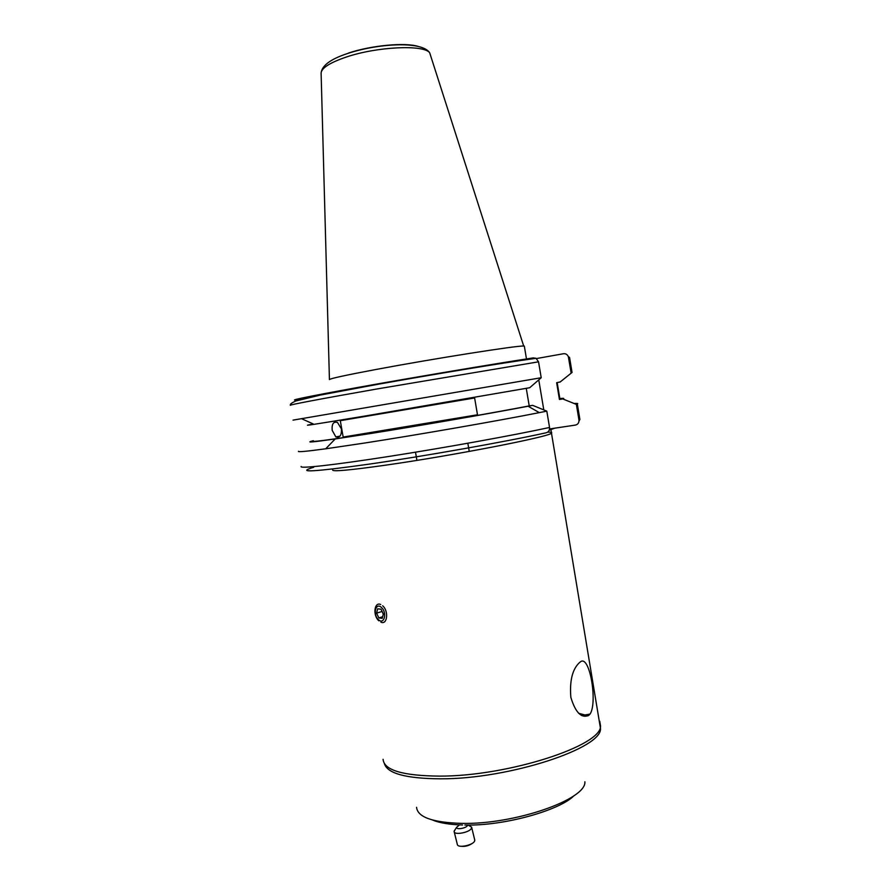 <?xml version="1.0" encoding="UTF-8"?>
<svg xmlns="http://www.w3.org/2000/svg" width="891" height="891" viewBox="0 0 891 891"><rect width="100%" height="100%" fill="white"/><g stroke="black" fill="none" stroke-linecap="round" stroke-linejoin="round"><path stroke-width="1.34" d="M381.471 607.495C375.679 601.87 372.538 614.545 378.43 619.624C384.199 625.348 387.451 612.607 381.471 607.495M380.724 604.51C374.22 601.425 372.661 615.57 378.875 620.827M377.661 608.809L376.581 613.153L378.864 617.92L382.239 618.354L383.342 614.01L381.047 609.221L377.661 608.809M380.925 622.174C387.362 625.181 388.899 610.992 382.651 605.78M382.64 616.75L378.864 617.92M382.016 611.259L383.275 614.267M381.949 611.516L376.581 613.153M474.669 839.667L474.625 841.015C473.244 845.08 458.676 848.288 457.417 844.802L454.243 831.938M468.8 825.489L471.629 827.104L471.484 828.185C469.913 832.528 453.797 835.535 454.12 831.426L455.301 829.343M467.474 825.456C466.416 828.274 455.914 830.056 456.637 827.293L459.5 824.877M472.241 843.376C468.878 845.748 465.169 846.717 461.115 846.283M588.851 715.306C581.522 718.658 575.519 712.689 570.853 697.408C569.527 680.913 572.356 669.353 579.328 662.737L579.941 662.269C589.419 652.568 597.906 702.297 590.065 714.081L588.851 715.306M321.116 73.262L329.425 379.566C330.305 378.519 345.886 375.144 376.169 369.442C433.772 358.616 518.362 345.296 523.696 346.053L524.387 346.465M549.257 430.141L554.881 428.159L575.397 425.085C577.936 424.472 579.117 422.757 578.961 419.962L576.366 404.403L577.323 404.024C578.437 403.478 577.379 403.3 574.149 403.512M313.32 440.689C304.778 442.849 312.084 442.27 335.216 438.951L370.21 433.583C418.915 425.853 489.404 413.636 528.118 406.229L532.662 405.349L546.807 411.141L549.547 427.468C549.725 430.409 548.5 432.202 545.871 432.848C505.754 441.713 426.165 455.858 370.545 463.944C313.933 471.862 294.999 472.954 313.743 467.24M298.485 451.258C297.36 452.227 306.426 451.414 325.705 448.797L364.296 443.083C418.202 434.741 496.822 421.042 539.311 412.633L546.807 411.141M576.366 404.403L562.756 398.934L559.437 399.469L559.893 398.912M559.437 399.469L556.641 382.707L560.216 381.927M559.949 382.161L572.055 372.438L569.594 357.647M571.064 372.605L568.369 356.756C567.4 354.495 565.785 353.482 563.491 353.727L536.471 358.561M332.187 430.353C331.664 423.949 333.434 421.309 337.489 422.445L341.42 428.927C341.687 435.354 339.839 438.016 335.862 436.913L332.187 430.353M526.269 388.342L529.221 405.906L532.662 405.349M313.398 441.134C311.182 442.415 340.061 438.428 388.086 430.62C436 422.824 495.686 412.366 529.221 405.906M477.487 414.783L474.625 397.965L340.306 420.686L343.158 437.069L477.487 414.783L343.158 437.069M300.49 399.58C283.271 401.596 302.907 397.453 359.396 387.173C414.76 377.205 493.168 364.018 533.297 357.892L536.048 358.316L538.543 361.824L541.216 377.728L529.7 387.73L367.114 415.674C314.879 424.361 296.948 427.123 313.298 423.982L301.548 418.692M293.028 420.129L541.216 377.728M562.756 398.934C564.705 398.288 563.736 398.154 559.826 398.533M538.754 379.867L543.788 409.893M549.58 428.95L554.881 428.159M416.554 807.302C417.589 817.136 432.525 822.493 461.371 823.373C514.475 824.754 586.59 799.472 584.886 781.775M383.085 759.288C383.965 770.169 402.732 775.783 439.397 776.117C508.07 776.429 602.594 745.466 600.512 725.775L599.754 721.264M578.549 713.245L588.049 715.829M332.655 469.936C331.953 471.84 349.628 470.248 385.692 465.158C453.319 455.546 550.827 436.479 551.473 433.126L600.411 728.025C604.009 747.716 509.318 779.235 440.21 778.823C405.873 778.545 387.251 773.455 384.355 763.554M550.972 429.64L551.473 433.126C552.342 432.413 551.072 432.09 547.664 432.135M523.696 346.053L429.674 52.758C421.788 40.529 376.938 43.592 346.866 53.738C330.461 59.207 321.874 65.656 321.105 73.073C321.562 67.961 329.982 62.615 346.354 57.024C377.082 46.588 423.737 44.461 429.674 52.758L430.81 56.3M578.961 419.962L579.763 418.647M568.536 357.469L569.549 357.391L568.369 356.756M290.433 405.294C287.682 405.16 321.183 398.767 377.194 388.933L538.543 361.824M301.158 466.483C298.841 468.866 332.755 465.202 388.844 456.459C444.798 447.739 513.361 435.331 549.547 427.468M348.481 53.059C371.257 45.385 405.372 42.222 418.202 46.432M471.662 827.394L474.803 840.202M468.009 825.033L471.629 827.104M456.637 827.293L454.132 831.125M415.507 452.183L416.921 460.38M573.96 795.708C560.35 810.019 504.406 826.157 464.89 825.021M579.016 420.998L579.896 419.483L577.323 404.024M528.118 406.229L539.311 412.633M559.96 399.279L557.176 382.618M339.994 436.145L335.862 436.902M536.048 358.316C499.372 363.339 432.959 374.51 378.374 384.199L320.192 395.103L295.935 400.961C291.702 402.821 289.842 404.236 290.377 405.193M335.216 438.951L325.705 448.797M526.592 359.63L524.32 346.087M462.54 824.988C449.565 824.609 439.519 822.95 432.436 819.998M581.667 715.54L590.065 714.081M467.842 443.239L469.245 451.436"/></g></svg>
